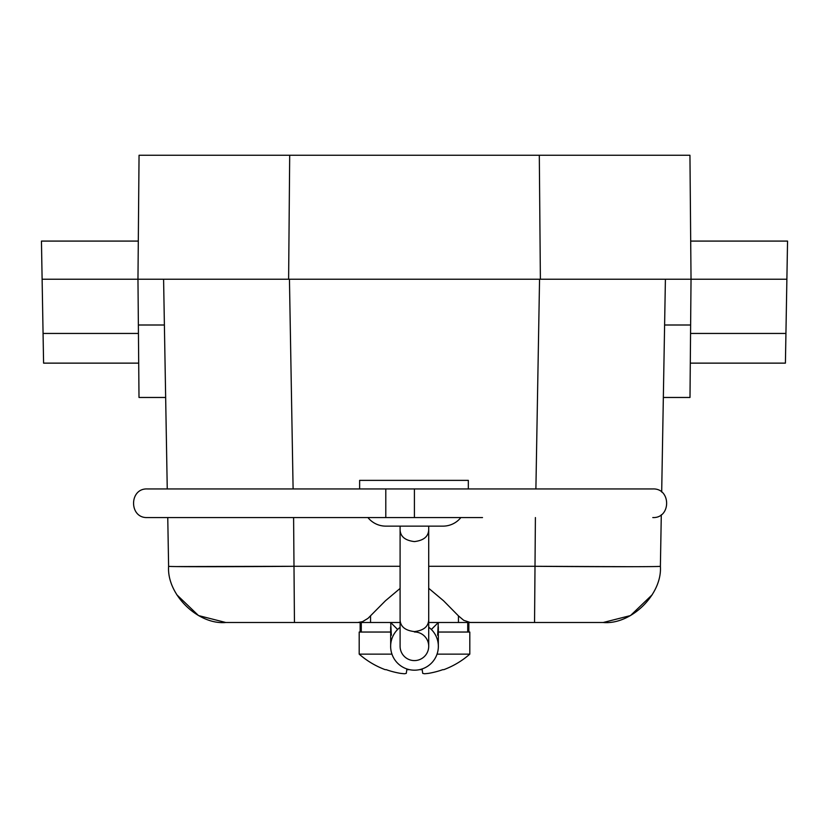 <?xml version="1.0" encoding="UTF-8"?>
<svg xmlns="http://www.w3.org/2000/svg" width="829" height="829" viewBox="0 0 829 829"><rect width="100%" height="100%" fill="white"/><g stroke="black" fill="none" stroke-linecap="round" stroke-linejoin="round"><path stroke-width="1.24" d="M167.759 517.555L168.608 566.29C166.639 594.331 197.81 624.962 225.809 622.506L390.666 622.506L397.64 629.491M168.608 566.29C166.888 566.839 227.177 566.839 294.45 566.29L176.235 566.57M652.268 594.694L630.486 615.574L603.191 622.506C631.19 624.962 662.361 594.331 660.392 566.29L661.293 514.757M648.154 566.621L638.175 566.684M630.444 566.694L534.55 566.29C601.792 566.839 662.091 566.839 660.392 566.29M165.634 396.044L167.251 488.944L165.655 397.464L139.003 397.464L137.966 279.228L163.593 279.228L167.251 488.944L163.593 279.228L288.616 279.228L289.694 155.261L139.054 155.261L137.966 279.228L665.407 279.228L661.687 492.053L665.407 279.228L691.034 279.228L689.946 155.261L691.034 279.228L690.702 241.084L691.034 279.228L786.887 279.228L787.55 241.084L785.933 333.445L690.557 333.445L690.63 324.999L689.997 397.464L663.345 397.464M176.732 594.694L198.514 615.574L225.809 622.506M547.047 155.261L539.306 155.261L540.384 279.228L691.034 279.228L690.63 324.999L664.609 324.999M164.391 324.999L138.37 324.999L138.443 333.445L43.067 333.445L43.585 363.133L138.702 363.133M690.298 363.133L785.415 363.133L785.933 333.445M137.966 279.228L42.113 279.228L41.45 241.084L43.067 333.445M535.399 517.555L534.55 622.506L603.191 622.506M281.953 155.261L689.946 155.261M661.687 492.053L663.366 396.044M458.447 622.506L458.447 615.874L463.701 620.31L470.219 622.465L534.55 622.506L438.334 622.506L431.36 629.491M165.655 397.464L167.251 488.944M400.096 588.435L385.475 600.745L367.972 618.382L362.532 621.646L357.838 622.506L360.149 622.506L360.149 632.04M357.838 622.506L294.45 622.506L293.601 517.555M458.447 615.874L443.525 600.745L428.707 588.3M438.354 632.04L469.805 632.04L469.805 654.143L437.028 654.143M419.484 669.656L422.199 669.656A83.905 1.15 85 0 0 422.717 673.345A83.833 33.688 -97.1 0 0 424.552 673.739A83.833 76.164 74.2 0 0 428.583 673.345A83.905 83.574 -171.1 0 0 442.81 669.656L443.836 669.656A83.916 83.916 0 0 0 469.805 654.143M391.972 654.143L359.195 654.143A83.916 83.916 0 0 0 385.164 669.656L386.19 669.656A83.905 83.574 -8.9 0 0 400.417 673.345A83.833 76.164 105.8 0 0 404.448 673.739A83.833 33.688 -82.9 0 0 406.283 673.345A83.905 1.15 95 0 0 406.801 669.656L409.516 669.656M359.195 654.143L359.195 632.04L390.646 632.04M428.707 627.201A23.834 23.834 0 0 1 414.5 670.184A23.834 23.834 0 0 1 400.096 627.346M414.407 631.978A14.3 14.3 0 0 1 428.707 646.288A14.3 14.3 0 0 1 414.407 660.589A14.3 14.3 0 0 0 428.707 646.288L428.707 526.135M414.407 660.589A14.3 14.3 0 0 1 400.096 646.288L400.096 619.771C400.355 626.558 405.122 630.496 414.407 631.594C423.681 630.496 428.448 626.558 428.707 619.771M400.096 526.135L400.096 529.762C400.355 536.55 405.122 540.487 414.407 541.586C423.681 540.487 428.448 536.55 428.707 529.762M359.631 488.944L359.631 480.364L468.333 480.364L468.333 488.944L652.786 488.944L147.407 488.944C128.961 488.063 128.961 518.436 147.407 517.555L385.796 517.555L385.796 488.944M367.931 517.555A22.88 22.88 0 0 0 385.796 526.135L443.007 526.135A22.88 22.88 0 0 0 460.872 517.555M317.683 517.555L381.288 517.555M482.509 517.555L385.796 517.555M437.619 635.263L438.334 622.506L428.707 622.506M400.096 622.506L390.666 622.506L391.381 635.263M293.103 488.944L289.445 279.228M535.897 488.944L539.555 279.228M534.55 566.29L428.707 566.29M400.096 566.29L294.45 566.29M370.553 622.506L370.553 615.874M361.278 632.04L361.278 622.506M467.722 632.04L467.722 622.506M414.407 517.555L414.407 488.944M787.55 241.084L690.702 241.084M41.45 241.084L138.298 241.084M468.851 632.04L468.851 622.506M652.786 517.555C671.241 518.436 671.241 488.063 652.786 488.944M438.334 626.786L438.334 646.34M390.666 646.34L390.666 626.786M400.096 619.771L400.096 529.762"/></g></svg>
